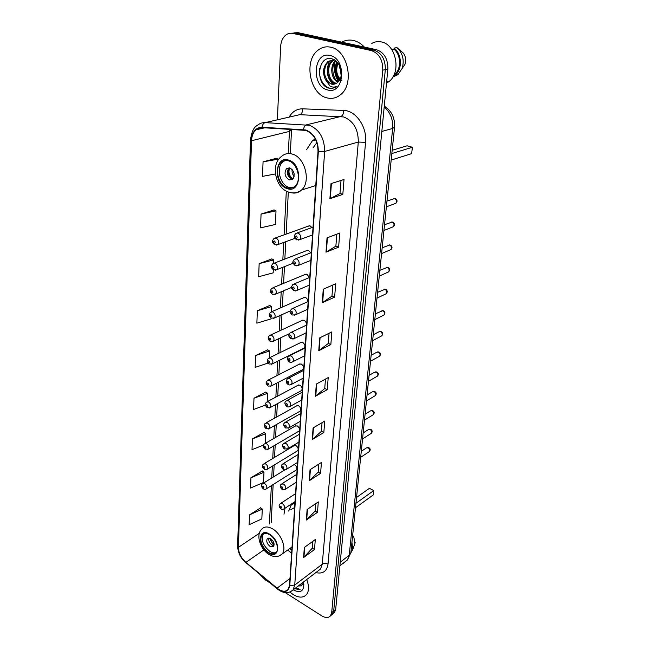 <?xml version="1.0" encoding="UTF-8"?>
<svg xmlns="http://www.w3.org/2000/svg" width="650" height="650" viewBox="0 0 650 650"><rect width="100%" height="100%" fill="white"/><g stroke="black" fill="none" stroke-linecap="round" stroke-linejoin="round"><path stroke-width="0.97" d="M294.962 502.523L293.735 502.442M284.993 508.251L283.993 514.231M315.258 138.799L312.284 140.888L306.637 149.614M311.943 227.565L310.066 225.859L307.97 226.257L309.449 225.729L275.519 237.916M310.716 252.874L308.498 250.347L306.394 250.729L307.759 250.201L274.227 263.161M309.368 277.558L306.963 274.219L304.858 274.576L306.126 274.056L272.967 287.747M307.889 301.665C307.84 299.723 307.036 298.334 305.476 297.497L303.363 297.838L304.541 297.326L271.749 311.707M306.199 325.26C306.686 323.107 305.955 321.417 304.021 320.214L301.909 320.531L302.998 320.019L270.571 335.059M271.269 364.341L272.382 363.846L269.116 364C266.906 362.497 266.679 360.604 268.418 358.312L270.538 358.044C272.838 359.759 273.455 361.692 272.382 363.846L304.346 347.986C305.451 345.881 304.866 344.012 302.599 342.371L300.487 342.664L301.494 342.176L269.425 357.825M302.047 369.98L302.973 369.501C304.021 367.461 303.436 365.625 301.218 364.008L299.106 364.276L300.032 363.797L268.312 380.031M300.771 390.975L301.624 390.512C302.624 388.529 302.039 386.734 299.861 385.125L297.757 385.377L298.618 384.914L267.231 401.692L267.621 393.299L265.785 392.031L253.996 398.206L253.557 409.492L265.33 405.153M299.52 411.483L300.3 411.036C301.259 409.11 300.674 407.347 298.545 405.754L296.441 405.974L297.237 405.535L266.183 422.825M298.285 431.511L299.016 431.088C299.926 429.219 299.341 427.489 297.253 425.904L295.157 426.108L295.888 425.677L265.168 443.462M297.082 451.092L297.749 450.686C298.626 448.866 298.041 447.168 295.986 445.599L293.898 445.778L294.58 445.364L264.176 463.613M295.896 470.226L296.522 469.836C297.351 468.073 296.766 466.407 294.759 464.848L294.06 464.596M289.989 548.405L291.858 549.884M333.068 613.689L334.523 612.487L335.692 609.31L387.847 69.136C388.009 58.898 384.191 52.414 376.407 49.676L298.163 32.695L293.93 32.866M285.269 592.621L321.62 615.761C325.479 618.053 328.453 618.061 330.525 615.786L331.687 612.601L382.761 70.143C382.899 59.841 379.064 53.316 371.256 50.554L292.825 33.426L295.498 33.061L291.257 33.231L295.498 33.061L373.839 50.115L295.498 33.061L298.163 32.695M382.761 70.143L385.312 69.631C385.466 59.369 381.639 52.861 373.839 50.115C381.639 52.861 385.466 59.369 385.312 69.631L333.694 610.951L385.312 69.631L387.847 69.136M331.077 615.331L332.532 614.136L333.694 610.951L332.532 614.136L331.077 615.331M330.558 47.174C325.902 46.223 321.685 47.263 317.899 50.294C303.355 61.108 310.05 94.518 327.088 97.906C332.061 99.117 336.586 98.004 340.681 94.583C354.851 83.801 347.831 49.904 330.558 47.174C325.902 46.223 321.685 47.263 317.899 50.294C303.355 61.108 310.05 94.518 327.088 97.906C332.061 99.117 336.586 98.004 340.681 94.583C354.851 83.801 347.831 49.904 330.558 47.174M289.884 592.061L293.15 594.547C298.894 597.959 303.355 597.959 306.54 594.555C309.124 590.996 309.173 585.999 306.702 579.556C309.173 585.999 309.124 590.996 306.54 594.555C303.355 597.959 298.894 597.959 293.15 594.547L289.884 592.061M305.833 130.406C313.804 133.778 317.866 140.766 318.012 151.369L289.518 585.471L288.161 589.412C285.464 592.166 281.767 591.744 277.062 588.144L245.911 562.38C241.101 557.984 238.599 552.979 238.412 547.349L251.526 140.733C251.737 136.021 253.183 132.405 255.873 129.878L262.121 127.644L305.833 130.406M305.858 129.984L262.08 127.221C255.58 127.554 251.956 132.023 251.225 140.644L238.176 547.194C238.363 552.971 240.931 558.106 245.863 562.608L276.998 588.372C284.082 593.255 288.34 592.345 289.778 585.626L318.346 151.466C318.191 140.595 314.031 133.437 305.858 129.984M312.764 541.377L312.227 548.251L303.599 557.521L314.502 549.518L315.299 539.549L304.33 547.471L303.599 557.521M312.236 548.178L314.502 549.518M315.721 503.652L315.136 511.095L306.345 520.049L317.468 512.338L318.297 501.889L307.117 509.519L306.345 520.049M315.144 511.022L317.468 512.338M318.809 464.116L318.183 472.176L309.221 480.764L320.572 473.387L321.449 462.434L310.034 469.723L309.221 480.764M318.191 472.111L320.572 473.387M322.059 422.646L321.376 431.372L312.244 439.554L323.83 432.543L324.748 421.054L313.097 427.96L312.244 439.554M321.384 431.308L323.83 432.543M341.014 180.448L339.991 193.513L329.899 198.737L342.818 194.391L344.012 179.489L331.004 183.641L329.899 198.737M339.999 193.472L342.818 194.391M336.814 234.162L335.871 246.204L325.983 252.168L338.618 247.154L339.739 233.049L327.031 237.884L325.983 252.168M335.871 246.155L338.618 247.154M332.832 285.033L331.963 296.132L322.27 302.754L334.628 297.148L335.692 283.774L323.261 289.226L322.27 302.754M331.963 296.075L334.628 297.148M329.054 333.271L328.25 343.509L318.76 350.716L330.842 344.581L331.858 331.89L319.694 337.886L318.76 350.716M328.258 343.452L330.842 344.581M325.471 379.08L324.732 388.529L315.421 396.256L327.251 389.659L328.209 377.593L316.314 384.069L315.421 396.256M324.732 388.473L327.251 389.659M292.825 33.426C290.233 32.898 287.869 33.467 285.716 35.124C282.644 37.708 280.954 41.543 280.637 46.629L277.371 119.819M260.512 575.063L265.436 579.987L269.872 582.814M264.087 432.445L252.428 438.896L252.013 449.67L263.583 445.047M262.348 470.974L250.941 477.75L250.543 488.044L263.518 482.471L263.981 472.249L262.243 470.892M260.691 507.812L249.511 514.873L249.137 524.721L261.836 518.903L262.283 509.129L260.585 507.731M269.799 305.492L257.351 310.733L256.872 323.172L271.042 318.89L271.082 318.021M271.895 258.903L259.155 263.64L258.659 276.721L273.162 272.862L273.309 269.717M274.105 209.909L261.064 214.086L260.528 227.857L275.389 224.469L276.014 210.836L273.975 209.844M276.421 158.308L263.063 161.85L262.511 176.369L275.429 173.948M267.8 349.838L255.629 355.534L255.174 367.372L268.036 363.049M269.246 357.849L269.563 350.976L267.686 349.765M255.629 355.534L269.563 350.976M271.375 311.756L271.611 306.564L269.685 305.419M257.351 310.733L271.611 306.564M273.601 263.234L273.756 259.902L271.773 258.838M259.155 263.64L273.756 259.902M261.064 214.086L276.014 210.836M278.371 159.746L278.395 159.144L276.299 158.251M263.063 161.85L278.395 159.144M253.996 398.206L267.621 393.299M265.314 443.381L265.761 433.68L263.973 432.364M252.428 438.896L265.761 433.68M250.941 477.75L263.981 472.249M249.511 514.873L262.283 509.129M364.349 47.06C361.043 43.542 357.354 41.332 353.291 40.43C349.221 39.601 345.377 40.178 341.754 42.153M386.49 83.208L389.066 81.486C401.554 72.353 396.086 44.111 381.168 41.892C377.861 41.234 374.741 41.738 371.8 43.42M341.144 75.538L339.893 66.43M339.706 79.861C335.327 74.921 334.596 69.144 337.504 62.538M341.819 80.551C336.716 76.31 335.465 70.533 338.049 63.229M337.911 82.16C331.191 79.552 329.379 65.804 335.522 60.637M334.449 84.11L331.793 83.956C329.103 83.606 326.804 80.706 324.911 75.254C324.106 68.664 325.463 64.041 328.998 61.376L327.957 61.555C323.099 66.584 322.27 72.597 325.463 79.593L331.232 84.069C333.523 84.606 335.619 84.094 337.504 82.534L338.366 81.689C333.873 81.022 329.924 66.966 335.725 61.319M335.993 83.549L334.848 83.338C327.308 81.746 324.789 65.886 332.061 60.84L334.051 59.686M335.863 83.135C328.356 81.526 325.764 65.788 333.084 60.661L334.344 59.849M327.957 61.555L334.612 60.011M328.998 61.376L333.694 59.646M338.366 81.689C344.427 75.855 340.308 60.604 332.053 58.874C317.671 54.722 315.128 83.866 328.088 87.904L328.762 88.099C331.711 88.798 334.409 88.164 336.863 86.198C334.652 87.433 332.377 87.384 330.021 86.044L325.715 79.991M329.989 55.477C313.154 51.009 311.082 86.669 327.632 89.936C344.321 95.233 347.189 58.663 329.989 55.477M393.965 74.937L394.591 74.457C401.456 69.339 401.188 54.836 394.006 49.197L391.787 49.587M334.555 62.961C333.759 69.745 335.043 75.969 338.406 81.648M392.884 76.976L397.857 74.718L405.015 64.244C406.258 60.279 405.746 56.607 403.488 53.219L396.939 47.613L394.111 48.1L394.006 49.197M402.179 68.347C404.495 60.027 402.756 53.113 396.939 47.613M394.03 76.741L395.574 75.189M393.12 76.57L395.062 75.294C402.504 69.753 402.033 53.917 394.111 48.1M332.922 88.172C325.52 89.952 317.623 78.756 319.816 68.136M333.531 84.256L329.266 78.244M339.398 80.373L337.041 76.042M335.749 68.445L336.984 61.961M339.706 68.112L339.804 66.227M332.938 84.281C326.731 77.634 325.634 69.851 329.639 60.929M339.129 80.771C335.051 75.14 334.23 68.762 336.659 61.628M288.584 160.859C285.691 160.014 283.164 160.566 280.987 162.508C274.072 168.269 278.33 185.396 287.202 187.842C290.176 188.776 292.793 188.216 295.043 186.168C301.884 180.416 297.521 163.118 288.584 160.859M284.993 160.542L282.701 162.029C275.787 167.789 280.02 184.884 288.892 187.322L292.858 187.655M316.883 142.61L313.016 147.883M391.17 160.062L411.653 153.636L412.368 147.274L391.844 153.546M412.368 147.274L407.054 145.795L392.178 150.28M289.9 167.944L286.496 168.675C283.912 173.168 284.838 176.914 289.274 179.912L292.727 179.173C295.287 174.663 294.344 170.918 289.9 167.944M289.12 167.781L288.868 167.993C286.284 172.477 287.211 176.215 291.631 179.205L292.484 179.384M291.688 179.221C288.624 176.199 287.576 172.567 288.535 168.342M289.656 167.871C288.145 172.282 289.185 175.979 292.784 178.953L292.776 179.132M292.784 178.953L293.256 178.563M342.802 563.696L345.012 561.99M303.087 584.236L300.958 583.928M298.252 585.983L301.429 585.861L298.553 585.756M293.223 589.81L293.459 589.964C300.178 593.304 303.631 591.435 303.826 584.358L303.404 582.059M294.726 588.673L300.251 589.842L296.164 587.576M301.429 585.861L303.412 583.05M354.965 543.278L353.624 536.063L352.584 536.071M350.886 552.614L352.723 549.64L351.942 542.327M300.251 589.842L295.084 588.396M269.457 534.584C266.24 532.789 263.738 532.846 261.942 534.747C259.342 540.719 261.536 546.617 268.539 552.443C271.798 554.32 274.349 554.279 276.193 552.313C279.646 548.649 275.624 538.021 269.457 534.584M263.543 533.585L263.364 533.796C260.748 539.76 262.949 545.651 269.945 551.46C272.244 552.833 274.276 553.174 276.031 552.492M294.637 507.561L290.851 509.641M294.938 502.881L291.037 505.269L288.706 511.071M294.84 502.515L293.248 503.523M355.493 507.731L373.238 494.959L373.734 490.587L355.948 503.295M373.734 490.587L369.436 488.329L356.549 497.453M270.611 538.614L267.256 538.688C266.102 541.344 267.085 543.969 270.205 546.544L273.585 546.479C274.731 543.814 273.739 541.19 270.611 538.614M268.84 538.029C268.369 540.727 269.474 543.116 272.163 545.179L273.967 545.781M274.081 543.814L273.13 544.481L269.449 538.119M270.059 538.33L273.13 544.481M273.162 543.814L273.894 543.002M345.126 561.738L347.441 559.942L349.229 555.262L392.657 128.464C393.201 119.535 390.374 112.369 384.199 106.966M381.834 131.438L392.657 128.464L394.542 127.221L350.886 552.589L347.441 559.942L339.893 565.793M376.407 49.676L371.256 50.554M335.692 609.31L331.687 612.601M350.886 552.589L349.229 555.262L340.243 562.193M289.104 117.122C292.37 111.548 296.887 108.786 302.648 108.826L343.688 110.443C355.834 110.435 367.299 127.067 365.56 142.342L328.023 564.151C325.942 563.119 324.025 563.144 322.262 564.224L358.296 142.049C358.337 129.277 353.446 120.9 343.631 116.935L299.78 114.668L294.109 115.968M328.023 564.151C326.901 571.326 322.839 574.153 315.827 572.609M318.126 570.854L320.491 569.059L322.262 564.224L294.743 585.057L293.044 589.948L290.314 591.882M251.225 140.644L250.51 139.847C251.582 131.828 253.874 127.018 257.376 125.401C259.626 123.435 262.21 122.509 265.127 122.631L309.433 125.296C319.418 129.48 324.488 138.198 324.642 151.45L318.346 151.466M303.501 129.577C303.883 126.961 304.907 125.377 306.556 124.816L340.795 116.488C342.721 115.7 343.679 113.685 343.688 110.443M238.176 547.194L237.632 545.773C237.811 552.427 240.606 558.188 246.001 563.054L246.301 563.306M245.863 562.608L277.404 589.038M302.648 108.826C302.681 111.963 301.73 113.912 299.78 114.668L265.127 122.631C263.453 123.167 262.438 124.702 262.08 127.221M276.998 588.372L277.111 588.803C283.108 593.515 288.421 593.897 293.044 589.948L318.029 570.928M289.778 585.626L294.743 585.057L324.642 151.45L358.296 142.049L365.56 142.342M238.412 547.349L259.326 533.284M245.911 562.38L263.908 549.9M277.062 588.144L289.973 578.508M287.69 550.038L291.639 553.191M289.599 129.22L288.234 153.562M251.526 140.733L289.356 131.43L291.533 130.089L290.314 153.644M286.325 191.1L284.107 234.837M283.717 242.458L282.831 259.829M282.449 267.442L281.596 284.18M281.206 291.793L280.394 307.913M280.004 315.518L279.216 331.045M278.826 338.658L278.07 353.608M277.68 361.213L276.949 375.611M276.567 383.224L275.86 397.077M275.47 404.706L274.796 418.031M274.406 425.669L273.756 438.49M273.366 446.136L272.74 458.469M272.35 466.131L271.749 477.994M271.359 485.664L269.409 523.989M315.794 396.004L316.68 383.866M319.134 350.48L320.076 337.699M322.66 302.534L323.651 289.055M326.381 251.972L327.421 237.738M330.306 198.567L331.411 183.511M312.609 439.286L313.454 427.749M309.579 480.488L310.391 469.495M306.694 519.748L307.466 509.283M303.94 557.212L304.671 547.227M287.162 188.581C301.267 194.163 303.079 163.995 288.624 160.095C274.422 155.106 273.171 184.665 287.162 188.581M315.77 185.543L301.535 190.036C297.416 193.058 292.947 193.692 288.129 191.929C275.421 187.752 270.303 164.166 281.556 156.423C284.627 153.701 288.21 152.921 292.297 154.082C305.045 157.227 311.261 181.854 301.535 190.036C298.675 192.668 295.36 193.594 291.582 192.806M294.149 176.321C292.427 174.354 291.761 172.071 292.167 169.471M294.19 173.997L293.442 171.413M268.515 552.939C279.841 560.454 281.036 540.589 269.482 534.089C258.099 526.874 257.27 546.528 268.515 552.939M292.045 546.934L282.092 554.028C278.306 557.294 273.91 557.416 268.889 554.409C260.317 549.242 255.401 534.804 261.82 529.076C264.363 526.37 267.922 526.289 272.488 528.816C281.279 533.658 287.024 548.795 282.092 554.028L279.183 555.945M294.377 502.474L293.564 503.279M394.615 203.775L395.858 203.32C397.053 201.386 396.646 199.794 394.648 198.543L386.961 201.069M312.528 234.926L299.918 239.606L296.587 239.818C295.165 238.501 292.687 237.088 295.848 233.391L298.082 232.96C300.731 234.772 301.34 236.99 299.918 239.606L298.147 240.167M296.294 235.926C295.027 236.267 294.986 237.055 296.164 238.29C297.432 237.957 297.481 237.169 296.294 235.926M392.218 227.183L393.372 226.72C394.509 224.851 394.103 223.299 392.145 222.064L384.54 224.713M310.854 260.374L298.431 265.338L295.084 265.558C291.98 262.104 292.281 262.795 294.344 259.269L296.579 258.863C299.162 260.65 299.78 262.811 298.431 265.338L296.782 265.907M294.816 261.804C293.564 262.104 293.524 262.868 294.686 264.103C295.937 263.803 295.977 263.039 294.816 261.804M389.878 250.031L390.951 249.576C392.023 247.764 391.609 246.244 389.699 245.018L382.168 247.78M309.229 285.163L296.977 290.396L293.621 290.607C290.688 287.316 290.826 287.974 292.874 284.456L295.116 284.074C297.643 285.846 298.261 287.958 296.977 290.396L295.457 290.964M293.377 286.991C292.142 287.251 292.102 287.999 293.248 289.234C294.483 288.966 294.523 288.218 293.377 286.991M387.595 272.342L388.578 271.895C389.602 270.14 389.188 268.653 387.319 267.442L379.86 270.311M307.645 309.311L295.563 314.795L292.199 314.998C289.388 311.805 289.445 312.488 291.444 308.986L293.686 308.62C296.156 310.383 296.782 312.439 295.563 314.795L294.158 315.356M291.972 311.512C290.761 311.748 290.721 312.471 291.85 313.698C293.061 313.471 293.101 312.739 291.972 311.512M385.352 294.133L386.262 293.702C387.238 291.996 386.815 290.542 384.987 289.339L377.601 292.305M306.101 332.849L294.182 338.569L290.818 338.772C288.462 336.993 288.21 335.026 290.062 332.865L292.297 332.532C294.718 334.279 295.344 336.286 294.182 338.569L292.882 339.121M290.607 335.408C289.412 335.603 289.372 336.31 290.485 337.529C291.679 337.334 291.72 336.627 290.607 335.408M383.151 315.429L383.996 315.006C384.93 313.349 384.499 311.927 382.712 310.733L375.391 313.796M304.598 355.794L292.841 361.733C291.192 362.489 290.071 362.562 289.469 361.928C287.178 360.197 286.926 358.272 288.714 356.143L290.948 355.834C293.312 357.565 293.938 359.531 292.841 361.733L291.639 362.277M289.274 358.686C288.096 358.849 288.056 359.539 289.152 360.758C290.339 360.588 290.379 359.897 289.274 358.686M380.998 336.237L381.777 335.831C382.663 334.222 382.233 332.824 380.486 331.646L378.723 331.923L373.238 334.783M303.127 378.17L291.525 384.321C289.9 385.084 288.779 385.149 288.153 384.507C285.959 383.037 285.707 381.144 287.398 378.828L289.632 378.544C291.939 380.258 292.573 382.184 291.525 384.321L290.42 384.849M287.974 381.371C286.812 381.509 286.78 382.184 287.861 383.394C289.023 383.256 289.063 382.582 287.974 381.371M378.893 356.582L379.608 356.184C380.461 354.624 380.023 353.259 378.308 352.081L376.553 352.349L371.134 355.306M301.689 400.002L290.241 406.339C288.689 407.111 287.568 407.176 286.877 406.526C284.521 404.324 284.269 402.456 286.122 400.944L288.34 400.692C290.607 402.391 291.241 404.276 290.241 406.339L289.226 406.851M286.715 403.496C285.569 403.601 285.529 404.259 286.601 405.462C287.747 405.356 287.779 404.698 286.715 403.496M376.821 376.472L377.488 376.098C378.3 374.579 377.861 373.238 376.179 372.068L374.433 372.32L369.078 375.367M300.292 421.306L288.982 427.83L285.626 428.001C283.319 425.856 283.067 424.027 284.871 422.516L287.089 422.289C289.307 423.979 289.941 425.823 288.982 427.83L288.056 428.317M285.48 425.076C284.351 425.149 284.31 425.791 285.366 426.993C286.496 426.912 286.536 426.27 285.48 425.076M374.798 395.931L375.408 395.566C376.188 394.087 375.749 392.771 374.099 391.617L372.352 391.844L367.063 394.981M298.927 442.098L287.763 448.793L284.416 448.963C282.149 446.834 281.897 445.031 283.66 443.56L285.87 443.365C288.039 445.039 288.673 446.843 287.763 448.793L286.902 449.264M284.269 446.119C283.156 446.176 283.124 446.802 284.164 447.996C285.285 447.948 285.317 447.322 284.269 446.119M372.808 414.968L373.376 414.619C374.124 413.181 373.685 411.889 372.068 410.743L370.329 410.954L365.097 414.164M297.594 462.394L286.569 469.251L283.229 469.414C281.019 467.358 280.767 465.587 282.474 464.1L284.676 463.929C286.804 465.587 287.43 467.366 286.569 469.251L285.773 469.706M283.099 466.668C281.994 466.7 281.962 467.309 282.994 468.496C284.091 468.471 284.131 467.862 283.099 466.668M370.866 433.599L371.386 433.266C372.101 431.868 371.662 430.593 370.069 429.455L368.339 429.65L363.171 432.933M296.294 482.219L285.399 489.223L282.067 489.385C279.898 487.346 279.654 485.599 281.32 484.144L283.506 484.006C285.594 485.656 286.227 487.394 285.399 489.223L284.668 489.661M281.954 486.72C280.865 486.728 280.832 487.329 281.848 488.507C282.937 488.507 282.969 487.906 281.954 486.72M368.956 451.831L369.436 451.514C370.126 450.149 369.688 448.906 368.127 447.769L366.397 447.948L361.278 451.303M295.027 501.589L284.253 508.739C282.888 509.559 281.783 509.608 280.938 508.885C278.817 506.894 278.566 505.18 280.191 503.726L282.368 503.612C284.416 505.245 285.041 506.959 284.253 508.739L283.587 509.153M280.832 506.309C279.76 506.293 279.727 506.87 280.727 508.048C281.799 508.073 281.84 507.488 280.832 506.309M294.978 238.314L277.94 244.579L274.714 244.749C273.358 243.433 270.904 242.068 274.04 238.444L276.144 238.062C278.72 239.866 279.321 242.036 277.94 244.579L276.315 245.099M274.284 243.271C275.494 242.946 275.535 242.182 274.389 240.963C273.179 241.288 273.146 242.06 274.284 243.271M293.142 263.217L276.778 269.677L273.536 269.848C272.22 268.548 269.823 267.248 272.854 263.689L274.966 263.323C277.485 265.111 278.086 267.231 276.778 269.677L275.267 270.205M273.13 268.45C274.324 268.166 274.357 267.418 273.227 266.207C272.041 266.492 272.001 267.239 273.13 268.45M291.558 287.43L275.641 294.133L272.382 294.304C269.523 291.005 269.669 291.728 271.7 288.275L273.812 287.926C276.274 289.697 276.884 291.761 275.641 294.133L274.235 294.661M272.001 292.971C273.179 292.719 273.211 291.996 272.106 290.786C270.928 291.037 270.896 291.769 272.001 292.971M290.225 310.952L274.527 317.964L271.269 318.126C268.889 316.266 268.653 314.291 270.571 312.219L272.691 311.902C275.096 313.649 275.714 315.673 274.527 317.964L273.227 318.484M270.904 316.867C272.066 316.648 272.098 315.941 271.001 314.738C269.839 314.957 269.807 315.664 270.904 316.867M289.283 333.726L273.447 341.193L270.181 341.356C267.857 339.56 267.629 337.626 269.482 335.562L271.602 335.262C273.951 337.001 274.568 338.975 273.447 341.193L272.236 341.705M269.839 340.153C270.985 339.966 271.017 339.276 269.929 338.081C268.791 338.268 268.759 338.959 269.839 340.153M268.791 362.863C269.929 362.7 269.953 362.026 268.889 360.831C267.759 360.994 267.727 361.668 268.791 362.863M302.973 369.501L271.351 385.938L268.084 386.084C265.517 382.842 265.582 383.338 267.386 380.502L269.498 380.258C271.749 381.964 272.366 383.849 271.351 385.938L270.319 386.425M267.776 385.003C268.897 384.873 268.921 384.215 267.873 383.029C266.752 383.159 266.727 383.817 267.776 385.003M301.624 390.512L270.335 407.493L267.077 407.639C264.542 404.373 264.631 405.007 266.37 402.147L268.483 401.928C270.692 403.618 271.31 405.47 270.335 407.493L269.384 407.964M266.784 406.608C267.889 406.502 267.914 405.86 266.874 404.674C265.777 404.779 265.744 405.421 266.784 406.608M300.3 411.036L269.352 428.529L266.094 428.667C263.843 426.562 263.616 424.767 265.395 423.272L267.499 423.077C269.661 424.751 270.278 426.571 269.352 428.529L268.474 428.984M265.817 427.684C266.906 427.611 266.931 426.985 265.907 425.807C264.818 425.88 264.794 426.506 265.817 427.684M299.016 431.088L268.385 449.061L265.127 449.199C262.933 447.119 262.697 445.348 264.436 443.885L266.533 443.723C268.653 445.38 269.271 447.168 268.385 449.061L267.572 449.507M264.875 448.264C265.947 448.207 265.972 447.598 264.956 446.428C263.892 446.477 263.859 447.094 264.875 448.264M297.749 450.686L267.442 469.121C266.549 469.909 265.468 469.95 264.192 469.251C262.031 467.188 261.804 465.441 263.502 464.019L265.59 463.881C267.67 465.53 268.287 467.277 267.442 469.121L266.695 469.544M263.949 468.358C265.013 468.325 265.037 467.732 264.038 466.562C262.982 466.594 262.949 467.188 263.949 468.358M296.522 469.836L266.516 488.711C265.631 489.507 264.558 489.548 263.283 488.832C261.162 486.826 260.934 485.103 262.584 483.681L264.672 483.567C266.711 485.201 267.321 486.915 266.516 488.711L265.826 489.117M263.055 487.979C264.095 487.971 264.127 487.386 263.136 486.224C262.088 486.233 262.064 486.817 263.055 487.979M315.835 139.953L312.284 140.888M384.272 106.153C391.601 110.776 395.021 117.796 394.542 127.221M334.523 612.487L330.525 615.786M250.51 139.847L237.632 545.773M255.873 129.878L264.721 127.798M291.582 129.334L291.533 130.089M288.316 192.107L286.138 234.097M285.748 241.711L284.846 259.049M284.456 266.654L283.587 283.359M283.197 290.956L282.36 307.052M281.962 314.641L281.158 330.143M280.767 337.74L279.996 352.666M279.598 360.262L278.85 374.636M278.46 382.241L277.745 396.069M277.347 403.691L276.656 416.999M276.258 424.621L275.6 437.426M275.202 445.063L274.56 457.381M274.162 465.026L273.553 476.872M273.154 484.534L271.172 522.811M289.827 548.519L291.842 550.119M389.066 81.486L386.604 82.014M333.084 60.661L332.061 60.84M394.591 74.457L394.136 74.547M397.857 74.718L395.062 75.294M282.701 162.029L280.987 162.508M288.868 167.993L286.496 168.675M303.688 583.351L303.826 584.358M355.192 542.653L352.723 549.64M351.553 551.947L350.902 552.451M263.364 533.796L261.942 534.747M268.076 538.135L267.256 538.688M394.347 198.469L394.777 198.51M313.04 227.167L297.448 232.814M395.387 198.689C397.402 199.997 397.556 201.541 395.858 203.32L386.376 206.83M391.739 221.967L392.316 222.016M311.366 252.614L295.815 258.692M392.892 222.194C394.842 223.462 395.005 224.973 393.372 226.72L383.947 230.482M389.196 244.912L389.911 244.961M309.741 277.404L294.231 283.887M390.463 245.139C392.348 246.358 392.511 247.837 390.951 249.576L381.574 253.573M386.709 267.321L387.571 267.369M308.157 301.543L292.703 308.425M388.082 267.54C389.919 268.718 390.081 270.173 388.578 271.895L379.259 276.112M384.296 289.209L385.271 289.25M306.613 325.065L291.216 332.321M385.767 289.429C387.546 290.55 387.709 291.972 386.262 293.702L377 298.131M381.94 310.594L383.037 310.635M305.11 348.002L289.778 355.615M383.492 310.814C385.214 311.878 385.377 313.276 383.996 315.006L374.798 319.646M379.641 331.5L380.843 331.533M303.639 370.362L288.381 378.316M381.274 331.703C382.939 332.743 383.102 334.116 381.777 335.831L372.637 340.657M377.398 351.934L378.698 351.967M302.209 392.178L287.024 400.449M379.104 352.129C380.729 353.121 380.9 354.469 379.608 356.184L370.533 361.205M375.204 371.914L376.602 371.938M300.812 413.457L285.707 422.045M376.984 372.101C378.584 373.132 378.747 374.465 377.488 376.098L368.469 381.29M373.067 391.463L374.546 391.479M299.447 434.233L284.424 443.105M374.912 391.633C376.439 392.551 376.61 393.868 375.408 395.566L366.454 400.928M370.988 410.581L372.539 410.589M298.114 454.512L283.181 463.661M372.881 410.743C374.416 411.734 374.587 413.026 373.376 414.619L364.479 420.136M368.948 429.293L370.573 429.293M296.814 474.321L281.97 483.73M370.89 429.447C372.393 430.454 372.564 431.73 371.386 433.266L362.554 438.937M366.957 447.606L368.648 447.598M295.547 493.667L280.792 503.327M368.94 447.744C370.411 448.695 370.573 449.954 369.436 451.514L360.661 457.324M284.822 469.877L263.217 483.291"/></g></svg>
